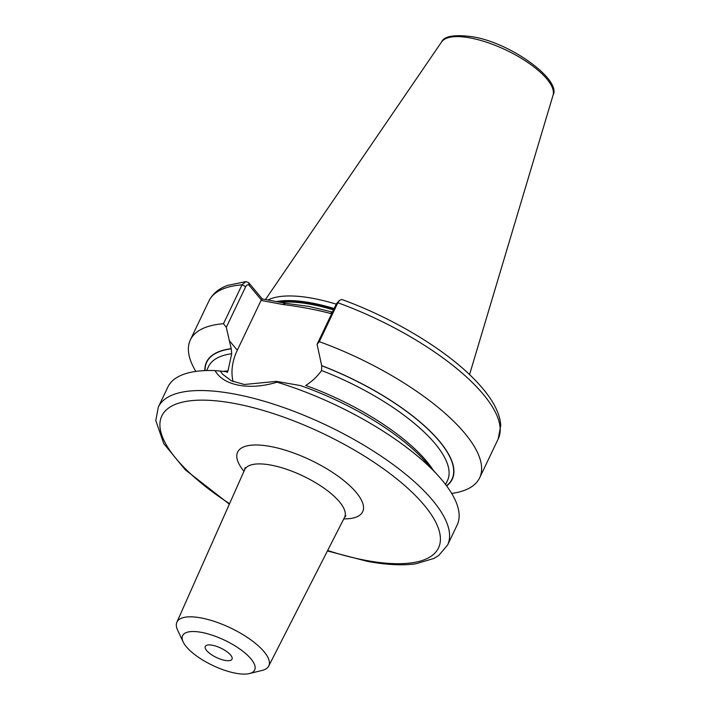 <?xml version="1.0" encoding="UTF-8"?>
<svg xmlns="http://www.w3.org/2000/svg" width="709" height="709" viewBox="0 0 709 709"><rect width="100%" height="100%" fill="white"/><g stroke="black" fill="none" stroke-linecap="round" stroke-linejoin="round"><path stroke-width="1.06" d="M224.975 660.389A14.809 5.167 25.5 0 1 209.58 653.317A14.809 5.167 25.5 0 1 206.08 645.58A14.809 5.167 25.5 0 1 212.328 645.234A14.809 5.167 25.5 0 1 232.18 658.032A14.809 5.167 25.5 0 1 224.975 660.389M235.698 673.231A39.908 13.941 -154.5 0 0 249.435 673.55A39.908 13.941 -154.5 0 0 245.509 653.432A39.908 13.941 -154.5 0 0 201.595 632.393A39.908 13.941 -154.5 0 0 183.152 641.937A39.908 13.941 -154.5 0 0 235.698 673.231M183.152 641.937L177.605 630.106A50.888 17.778 25.5 0 1 176.86 622.218A50.888 17.778 25.5 0 1 201.117 617.938A50.888 17.778 25.5 0 1 250.286 639.456A50.888 17.778 25.5 0 1 268.729 666.035A50.888 17.778 25.5 0 1 262.126 670.422L249.435 673.55M215.075 370.594A160.243 55.967 -154.5 0 0 167.882 387.017L158.329 407.046A160.243 55.967 -154.5 0 1 234.511 394.053A160.243 55.967 -154.5 0 1 388.762 461.399A160.243 55.967 -154.5 0 1 447.601 545.026L457.154 524.988A160.243 55.967 -154.5 0 0 438.534 476.076A160.243 55.967 -154.5 0 0 277.015 382.186C263.296 386.343 250.534 387.353 238.72 385.217C227.19 382.966 219.303 378.092 215.075 370.594L226.339 371.702L227.323 372.411L227.97 370.887L231.719 353.702L231.249 348.828L226.304 327.31L223.477 323.712L242.026 284.814L245.89 281.615L248.717 282.714L262.277 298.95L285.674 303.328L308.823 306.403L332.459 312.057M336.226 304.143A111.109 38.809 -154.5 0 0 313.112 298.392A111.109 38.809 -154.5 0 0 267.958 300.013M317.074 344.308L336.465 303.647L337.856 302.761A160.243 55.967 -154.5 0 1 498.197 438.96L500.731 425.444C499.88 410.972 489.99 394.505 471.06 376.027C441.627 347.197 390.978 317.269 341.871 299.482L339.549 300.297L337.856 302.761L319.307 341.658L317.074 344.308L321.718 365.764L321.558 370.523C317.402 376.417 312.128 381.389 305.739 385.448A132.379 46.236 -154.5 0 1 433.332 470.306M451.695 493.455A160.243 55.967 -154.5 0 0 479.639 477.848A160.243 55.967 -154.5 0 0 319.307 341.658M446.643 485.94A136.11 47.538 -154.5 0 0 321.602 365.622M223.477 323.712A160.243 55.967 -154.5 0 0 190.367 339.877A160.243 55.967 -154.5 0 0 195.835 371.419M231.134 348.686A136.11 47.538 -154.5 0 0 204.848 370.612M438.534 476.076L425.178 461.267A136.11 47.538 -154.5 0 0 300.43 385.572L276.466 381.371L277.015 382.186M336.465 303.647L339.549 300.297M331.697 313.653L330.102 313.351C314.814 309.434 299.038 306.483 282.785 304.489L261.063 300.43L261.577 300.217L249.24 285.452C248.053 284.256 246.874 284.663 245.695 286.658L226.304 327.31M261.063 300.43L237.311 350.219A56.082 41.813 -39.9 0 0 233.093 381.584M220.251 370.851L222.529 374.166L231.444 380.857L244.304 384.482L276.466 381.371M248.717 282.714L249.24 285.452M262.277 298.95L261.577 300.217M285.674 303.328L282.785 304.489M333 312.19L330.102 313.351M243.976 471.281A69.269 24.195 25.5 0 1 270.563 446.493A69.269 24.195 25.5 0 1 351.646 487.5A69.269 24.195 25.5 0 1 343.785 518.891M268.729 666.035L344.539 517.402A55.337 19.329 -154.5 0 0 324.492 488.501A55.337 19.329 -154.5 0 0 271.033 465.113A55.337 19.329 -154.5 0 0 244.649 469.757L245.075 467.639M327.655 550.503A153.277 53.529 -154.5 0 0 365.64 560.349A153.277 53.529 -154.5 0 0 424.186 505.154A153.277 53.529 -154.5 0 0 234.67 403.51A153.277 53.529 -154.5 0 0 159.933 423.574A153.277 53.529 -154.5 0 0 229.556 503.709M333.469 309.922A109.718 38.321 -154.5 0 0 311.18 304.409A109.718 38.321 -154.5 0 0 280.454 302.353M333.682 309.487A109.718 38.321 -154.5 0 0 311.393 303.966A109.718 38.321 -154.5 0 0 279.08 302.096M334.143 308.521A109.86 38.366 -154.5 0 0 311.765 302.982A109.86 38.366 -154.5 0 0 276.35 301.582M441.574 41.964C444.171 36.088 454.407 34.342 472.3 36.735C510.577 42.584 561.679 79.949 553.073 95.148A61.86 21.607 -154.5 0 0 528.684 63.083A61.86 21.607 -154.5 0 0 470.386 37.967A61.86 21.607 -154.5 0 0 441.574 41.964L265.467 299.544M446.51 485.754A135.862 47.45 -154.5 0 0 321.718 365.764M445.58 484.522L447.459 480.587A132.379 46.236 -154.5 0 0 321.558 370.523M245.695 286.658L242.026 284.814A160.243 55.967 -154.5 0 0 208.925 300.988C212.638 293.686 218.895 288.483 227.678 285.373L245.89 281.615M231.249 348.828A135.862 47.45 -154.5 0 0 205.078 370.603M231.719 353.702A132.379 46.236 -154.5 0 0 208.499 366.606L206.62 370.541M227.97 370.887A132.379 46.236 -154.5 0 0 223.814 371.303M229.184 340.488L237.311 350.219M447.601 545.026L438.703 555.501L433.899 558.444L415.811 563.806C402.26 565.685 386.05 564.851 367.165 561.306L327.434 550.955M553.073 95.148L469.562 374.582M498.197 438.96L479.639 477.848M208.925 300.988L190.367 339.877M158.329 407.046L155.785 420.561L163.735 443.577L185.253 469.783L229.353 504.17M176.86 622.218L244.649 469.757M345.93 515.744L344.539 517.402"/></g></svg>
